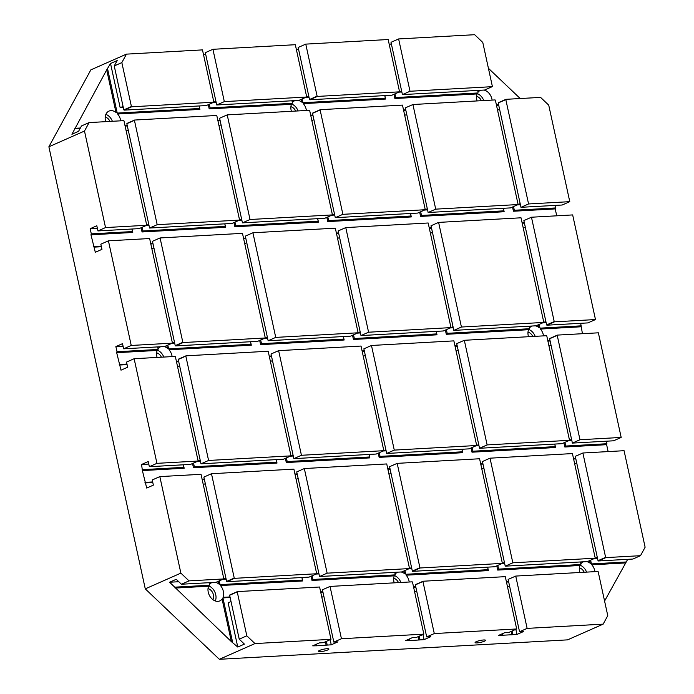 <?xml version="1.0" encoding="UTF-8"?>
<svg xmlns="http://www.w3.org/2000/svg" width="694" height="694" viewBox="0 0 694 694"><rect width="100%" height="100%" fill="white"/><g stroke="black" fill="none" stroke-linecap="round" stroke-linejoin="round"><path stroke-width="1.04" d="M180.874 573.123L159.837 476.605L152.238 479.962L153.365 485.123L146.712 488.056L142.383 470.584L141.576 464.477L148.221 461.545L149.349 466.698L156.939 463.34L134.133 358.72L126.534 362.077L127.661 367.23L121.008 370.171L116.679 352.691L117 351.745L115.872 346.592L122.517 343.651L123.645 348.813L131.235 345.456L108.429 240.827L100.83 244.184L101.957 249.346L95.312 252.278L90.975 234.806L91.296 233.861L90.168 228.699L96.813 225.767L97.941 230.92L105.531 227.571L84.486 131.045L48.884 146.781L145.272 588.859L180.874 573.123L189.028 580.878L181.429 584.235L176.25 579.299L169.596 582.24L231.362 641.62L237.764 647.042L244.409 644.11L239.23 639.174L246.821 635.817L237.244 591.895L229.645 595.252L239.23 639.174M145.272 588.859L219.365 659.3L567.545 639.868L603.147 624.14L527.128 628.382L515.729 576.072L597.907 571.483A9.968 7.339 -113.8 0 0 598.193 571.752L607.771 615.682L603.147 624.14M246.821 635.817L254.976 643.572L219.365 659.3M254.976 643.572L330.995 639.33L319.587 587.011L237.4 591.6L229.809 594.958A9.968 7.339 -113.8 0 1 229.645 595.252M330.995 639.33L323.395 642.679L319.335 642.913L312.69 645.845L316.854 645.793L331.255 644.813L337.9 641.872L333.84 642.097L341.439 638.74L423.843 634.143L416.244 637.5L412.184 637.725L405.539 640.666L409.703 640.614L424.103 639.625L430.748 636.693L426.689 636.919L434.288 633.561L422.941 581.529L415.342 584.886L426.689 636.919M434.288 633.561L516.683 628.964L505.284 576.653L423.097 581.234L415.506 584.591A9.968 7.339 -113.8 0 1 415.342 584.886M516.683 628.964L509.092 632.321L505.032 632.546L498.379 635.487L516.952 634.446L515.842 629.337M509.57 586.014L507.522 586.916M516.952 634.446L523.597 631.514L519.537 631.74L508.129 579.429L515.729 576.072M484.403 641.213A5.37 0.972 -12.3 0 1 478.678 642.731A5.37 0.972 -12.3 0 1 475.095 642.583A5.37 0.972 -12.3 0 1 480.135 640.493A5.37 0.972 -12.3 0 1 485.583 640.293A5.37 0.972 -12.3 0 1 484.403 641.213M327.724 649.957A5.37 0.972 -12.3 0 1 321.999 651.475A5.37 0.972 -12.3 0 1 318.416 651.328A5.37 0.972 -12.3 0 1 323.456 649.237A5.37 0.972 -12.3 0 1 328.904 649.037A5.37 0.972 -12.3 0 1 327.724 649.957M519.537 631.74L527.128 628.382M423.843 634.143L412.496 582.11A9.968 7.339 -113.8 0 1 412.21 581.841L330.032 586.43L322.432 589.787L333.84 642.097M341.439 638.74L330.032 586.43M511.834 634.915L511.079 631.445M506.342 581.529L508.563 581.407M496.783 565.87L497.702 570.078L579.958 565.489A9.968 7.339 66.2 0 0 579.906 572.489M480.638 463.644L482.859 463.514M583.507 561.793A9.968 7.339 66.2 0 0 583.16 561.932A9.968 7.339 66.2 0 0 580.904 563.762L580.505 561.966M594.914 571.648A9.968 7.339 66.2 0 0 591.852 564.821L591.661 563.91A9.968 7.339 66.2 0 0 591.375 563.641L590.186 563.242A9.968 7.339 66.2 0 0 586.794 561.611M590.186 563.242L589.614 560.613M573.487 458.456L575.708 458.335M563.927 442.798L564.838 447.005L606.625 444.681L608.135 451.594M471.079 447.977L471.998 452.193L555.556 447.526L554.801 444.073M454.934 345.751L457.155 345.629M445.375 330.092L446.294 334.3L528.55 329.711A9.968 7.339 66.2 0 0 528.498 336.711M429.23 227.866L431.451 227.736M532.098 326.024A9.968 7.339 66.2 0 0 531.751 326.154A9.968 7.339 66.2 0 0 529.496 327.984L529.097 326.189M543.506 335.879A9.968 7.339 66.2 0 0 540.444 329.051L540.253 328.132A9.968 7.339 66.2 0 0 539.975 327.863L538.778 327.464A9.968 7.339 66.2 0 0 535.395 325.833M538.778 327.464L538.206 324.835M522.079 222.687L524.3 222.557M512.519 207.02L513.439 211.236L555.217 208.903L556.727 215.817M419.67 212.208L420.59 216.415L504.148 211.748L503.393 208.295M403.526 109.973L405.747 109.852M393.966 94.315L394.886 98.522L477.142 93.933A9.968 7.339 66.2 0 0 477.09 100.934M306.401 110.459A9.968 7.339 66.2 0 0 303.339 103.632L385.595 99.042L384.849 95.59M310.678 115.161L312.899 115.031M326.822 217.387L327.742 221.594L411.299 216.936L410.553 213.483M233.973 222.566L234.893 226.773L318.451 222.115L317.705 218.662M217.829 120.34L220.05 120.218M208.269 104.681L209.189 108.889L291.445 104.3A9.968 7.339 66.2 0 0 291.402 111.3M120.704 120.825A9.968 7.339 66.2 0 0 117.642 113.998L199.907 109.409L199.152 105.956M124.989 125.519L127.202 125.397M141.125 227.745L142.044 231.961L225.611 227.294L224.856 223.841M90.975 234.806L132.762 232.473L132.007 229.02M93.551 246.596L101.263 246.162M160.704 346.74A9.968 7.339 66.2 0 0 160.366 346.879A9.968 7.339 66.2 0 0 158.102 348.709L157.712 346.913M172.112 356.595A9.968 7.339 66.2 0 0 169.05 349.776L168.859 348.856A9.968 7.339 66.2 0 0 168.581 348.588L167.384 348.188A9.968 7.339 66.2 0 0 164.001 346.558M167.384 348.188L166.812 345.56M150.693 243.403L152.906 243.282M169.05 349.776L251.315 345.178L250.56 341.726M176.397 361.296L178.61 361.175M192.533 463.523L193.453 467.73L277.01 463.072L276.264 459.619M142.383 470.584L184.17 468.25L183.416 464.798M144.959 482.373L152.671 481.94M212.112 582.518A9.968 7.339 66.2 0 0 211.765 582.656A9.968 7.339 66.2 0 0 209.51 584.487L209.12 582.682M209.51 584.487L209.545 584.947A9.968 7.339 66.2 0 0 209.38 585.242L208.564 586.213A9.968 7.339 66.2 0 0 209.935 596.354A9.968 7.339 66.2 0 0 217.89 601.351A9.968 7.339 66.2 0 0 219.825 600.891A9.968 7.339 66.2 0 0 222.089 599.069L223 598.185A9.968 7.339 66.2 0 0 223.164 597.89L223.026 597.334A9.968 7.339 66.2 0 0 220.458 585.545L220.267 584.626A9.968 7.339 66.2 0 0 219.989 584.365L218.792 583.966A9.968 7.339 66.2 0 0 215.409 582.335M218.792 583.966L218.22 581.329M202.093 479.181L204.314 479.06M220.458 585.545L302.714 580.956L301.968 577.503M223.026 597.334L230.018 596.944M316.854 645.793L316.499 644.162M326.137 645.281L325.382 641.803M320.645 591.887L322.866 591.765M311.086 576.228L312.005 580.444L394.261 575.846A9.968 7.339 66.2 0 0 394.218 582.847M294.941 474.002L297.162 473.881M397.809 572.16A9.968 7.339 66.2 0 0 397.462 572.298A9.968 7.339 66.2 0 0 395.207 574.12L394.817 572.324M409.217 582.014A9.968 7.339 66.2 0 0 406.155 575.187L405.964 574.268A9.968 7.339 66.2 0 0 405.686 573.999L404.489 573.6A9.968 7.339 66.2 0 0 401.106 571.977M404.489 573.6L403.917 570.971M387.79 468.823L390.011 468.693M406.155 575.187L488.411 570.598L487.656 567.145M413.494 586.708L415.715 586.586M502.551 635.435L502.196 633.804M285.381 458.344L286.301 462.551L369.859 457.893L369.113 454.44M269.237 356.117L271.458 355.987M378.23 453.165L379.15 457.372L462.707 452.705L461.952 449.252M362.086 350.93L364.307 350.808M352.526 335.271L353.446 339.487L437.003 334.82L436.257 331.368M336.382 233.045L338.603 232.924M259.677 340.45L260.597 344.666L344.155 339.999L343.409 336.547M243.533 238.224L245.754 238.103M223.164 597.89L230.139 597.499M215.322 600.969A9.968 7.339 66.2 0 0 208.764 585.962M604.578 601.056L627.706 559.329M645.116 547.219L640.501 555.686L632.902 559.043L598.306 560.969A9.968 7.339 -113.8 0 0 598.028 560.7L575.274 456.357L582.873 453L624.071 450.701L645.116 547.219M506.464 582.084L508.685 581.962M512.892 634.672L512.085 630.993M331.255 644.813L330.144 639.703M409.599 640.441L409.287 639.009M320.767 592.442L322.988 592.32M327.195 645.038L326.397 641.36M409.703 640.614L409.347 638.983M400.889 582.474A9.968 7.339 66.2 0 0 394.461 575.604M395.207 574.12L395.242 574.58A9.968 7.339 66.2 0 0 395.077 574.875L394.261 575.846M420.208 567.978L502.387 563.389L494.796 566.746L412.609 571.336L420.208 567.978A9.968 7.339 -113.8 0 0 419.922 567.709L412.331 571.067A9.968 7.339 -113.8 0 1 412.609 571.336M502.387 563.389L479.58 458.76L397.176 463.358L389.577 466.715L412.331 571.067M505.241 566.165L587.419 561.576L595.018 558.219A9.968 7.339 -113.8 0 1 595.174 557.924L572.429 453.581L490.025 458.179L482.425 461.536L505.241 566.165L512.831 562.808L490.025 458.179M512.831 562.808L595.018 558.219M428.129 212.503L435.719 209.146L412.913 104.516L495.091 99.927A9.968 7.339 -113.8 0 0 495.377 100.196L518.123 204.548L510.532 207.896L428.129 212.503L405.313 107.874L412.913 104.516M435.719 209.146L518.123 204.548M117.642 113.998L117.46 113.079A9.968 7.339 66.2 0 0 117.173 112.81L115.976 112.411L106.703 69.86L71.924 134.263L78.569 131.322L81.51 125.944L89.101 122.586L123.706 120.652A9.968 7.339 -113.8 0 0 123.983 120.921L146.738 225.272L139.138 228.621L97.941 230.92M105.531 227.571L146.738 225.272M84.486 131.045L89.101 122.586M342.879 214.325L425.275 209.727L417.684 213.084L335.28 217.682L342.879 214.325L320.125 109.982L312.526 113.339L335.28 217.682M425.275 209.727L402.468 105.098L320.281 109.687A9.968 7.339 -113.8 0 1 320.125 109.982M320.281 109.687L312.69 113.044A9.968 7.339 -113.8 0 1 312.526 113.339M331.715 215.227L334.708 215.053M327.742 221.594L328.635 220.614L411.039 216.016L410.484 213.483M310.799 115.716L313.02 115.586M328.635 220.614L327.828 216.936M360.984 335.566L443.388 330.969L450.979 327.611L428.172 222.991L345.768 227.589L338.169 230.946L360.984 335.566L368.583 332.209L345.768 227.589M332.417 214.854L334.465 213.952M313.905 119.646L311.858 120.548M242.432 222.861L219.616 118.232L227.216 114.883L309.394 110.294A9.968 7.339 -113.8 0 0 309.68 110.563L332.426 214.906L324.835 218.263L242.432 222.861L250.031 219.504L227.216 114.883M408.679 568.863L411.82 568.724M405.964 574.268L488.151 569.679L487.596 567.145M387.911 469.378L390.132 469.257M405.686 573.999L404.923 570.529M357.419 333.111L360.412 332.947M353.446 339.487L354.339 338.507L436.743 333.909L436.188 331.368M336.503 233.6L338.724 233.479M354.339 338.507L353.532 334.829M424.103 639.625L422.993 634.524M502.447 635.262L502.135 633.83M413.615 587.263L415.836 587.141M420.043 639.859L419.237 636.181M386.688 453.46L469.092 448.862L476.683 445.505L453.876 340.875L371.472 345.473L363.873 348.83L386.688 453.46L394.279 450.102L476.683 445.505M226.634 581.425A9.968 7.339 -113.8 0 1 226.921 581.693L309.099 577.104L316.69 573.747L293.883 469.127L211.479 473.724L203.88 477.082L226.634 581.425L234.234 578.067A9.968 7.339 -113.8 0 1 234.511 578.336L226.921 581.693M189.028 580.878L223.624 578.943A9.968 7.339 -113.8 0 1 223.789 578.649L201.034 474.306L159.837 476.605M223.624 578.943L216.034 582.301L181.429 584.235M586.577 572.116A9.968 7.339 66.2 0 0 580.158 565.246M580.904 563.762L580.93 564.222A9.968 7.339 66.2 0 0 580.774 564.517L579.958 565.489M409.321 568.586A9.968 7.339 -113.8 0 1 409.477 568.291L386.732 463.948L304.328 468.545L296.728 471.903L319.544 576.523L401.722 571.943L409.321 568.586L327.143 573.166L304.328 468.545M487.127 444.915L464.321 340.294L546.499 335.705A9.968 7.339 -113.8 0 0 546.785 335.974L569.531 440.317L561.94 443.674L479.537 448.272L487.127 444.915L569.531 440.317M572.385 443.093L579.976 439.736L557.23 335.393L549.631 338.75L572.385 443.093L613.583 440.794L621.182 437.437L598.367 332.816L557.386 335.098A9.968 7.339 -113.8 0 1 557.23 335.393M579.976 439.736L621.182 437.437M231.024 601.559L228.126 602.834L237.764 647.042M149.583 228.04L231.987 223.442L239.586 220.085L216.771 115.464L134.593 120.045A9.968 7.339 -113.8 0 1 134.428 120.34L126.837 123.697L149.583 228.04L157.182 224.683L134.428 120.34M134.593 120.045L126.993 123.402A9.968 7.339 -113.8 0 1 126.837 123.697M157.182 224.683L239.586 220.085M121.84 62.59L131.418 106.52A9.968 7.339 -113.8 0 1 131.695 106.789L213.882 102.2L202.475 49.89L126.455 54.132L121.84 62.59L114.241 65.947L117.182 60.56L110.537 63.501L106.703 69.86M213.882 102.2L206.283 105.557L124.105 110.138L131.695 106.789M389.282 44.633L391.329 43.731M402.425 94.61L391.017 42.299L398.616 38.942L474.635 34.7L482.781 42.447L492.358 86.377A9.968 7.339 -113.8 0 0 492.202 86.672L484.603 90.029L402.425 94.61L410.015 91.252L492.202 86.672M48.884 146.781L90.853 69.86L126.455 54.132M203.585 54.991L205.632 54.089M216.728 104.976L205.32 52.657L212.919 49.3L295.323 44.702L306.661 96.735A9.968 7.339 -113.8 0 0 306.505 97.03L298.906 100.387L216.728 104.976L224.327 101.619L306.505 97.03M296.433 49.812L298.481 48.91M298.168 47.478L305.768 44.121L388.172 39.523L399.571 91.834L391.98 95.191L309.793 99.78A9.968 7.339 -113.8 0 0 309.515 99.511L298.168 47.478M305.768 44.121L317.115 96.154A9.968 7.339 -113.8 0 1 317.392 96.423L399.571 91.834M317.115 96.154L309.515 99.511M317.392 96.423L309.793 99.78M308.761 96.067L305.863 97.342L309.004 97.169M213.162 102.521L216.155 102.348M213.865 102.148L215.912 101.246M398.859 92.155L401.852 91.99M399.562 91.79L401.609 90.879M74.865 128.876L80.062 128.59M74.805 128.321L80.383 128.008M125.111 126.074L127.323 125.952M217.951 120.895L220.172 120.773M505.978 99.32L498.387 102.677A9.968 7.339 -113.8 0 1 498.223 102.972L505.822 99.615A9.968 7.339 -113.8 0 0 505.978 99.32L540.574 97.394L548.728 105.141L569.774 201.659L562.175 205.016L520.977 207.315L528.568 203.958L505.822 99.615M117.46 113.079L199.638 108.49L199.907 109.409M221.056 124.825L219.009 125.727M496.375 104.794L498.596 104.673M496.496 105.349L498.717 105.228M499.602 109.279L497.555 110.181M403.648 110.528L405.869 110.407M492.098 100.101A9.968 7.339 66.2 0 0 483.987 90.064M480.69 90.246A9.968 7.339 66.2 0 0 480.343 90.385A9.968 7.339 66.2 0 0 478.088 92.207L477.689 90.411M520.214 98.531L488.42 68.298M406.753 114.458L404.706 115.369M303.339 103.632L303.148 102.712L385.335 98.132L385.595 99.042M123.072 106.425L120.175 107.709L123.306 107.527M128.208 130.004L126.161 130.906M209.189 108.889L210.082 107.908L292.261 103.319L291.445 104.3M394.886 98.522L395.78 97.55L477.958 92.961L477.142 93.933M478.088 92.207L477.628 90.411M395.78 97.55L394.973 93.872M424.555 210.039L427.556 209.874M420.59 216.415L421.484 215.435L503.887 210.837L503.332 208.304M421.484 215.435L420.677 211.757M503.887 210.837L504.148 211.748M483.77 100.561A9.968 7.339 66.2 0 0 477.342 93.69M115.976 112.411A9.968 7.339 66.2 0 0 108.958 111.101A9.968 7.339 66.2 0 0 105.705 121.658M91.296 233.861L132.493 231.562L131.938 229.029M90.168 228.699L97.368 228.3M425.266 209.675L427.313 208.773M142.044 231.961L142.938 230.981L142.14 227.302M112.376 121.285A9.968 7.339 66.2 0 0 105.861 114.38M132.493 231.562L132.762 232.473M94.184 247.125L101.385 246.717M163.784 357.063A9.968 7.339 66.2 0 0 157.356 350.192M158.102 348.709L158.137 349.169A9.968 7.339 66.2 0 0 157.972 349.464L157.156 350.435A9.968 7.339 66.2 0 0 157.113 357.436M168.581 348.588L167.827 345.109M150.815 243.958L153.027 243.837M171.574 343.452L174.715 343.304M168.859 348.856L251.046 344.267L250.491 341.734M429.352 228.421L431.573 228.3M529.496 327.984L529.036 326.189M497.702 570.078L498.596 569.097L580.774 564.517M175.053 588.078L208.564 586.213M174.784 587.167L209.38 585.242M209.545 584.947L209.05 582.691M145.593 482.903L152.793 482.495M169.596 582.24L178.792 581.719M231.362 641.62L222.089 599.069M232.577 642.115L223 598.185M316.75 645.62L316.438 644.188M312.005 580.444L312.899 579.464L395.077 574.875M312.899 579.464L312.092 575.786M315.978 574.068L318.971 573.903M395.242 574.58L394.747 572.324M295.063 474.557L297.284 474.436M210.082 107.908L209.284 104.23M294.993 100.604A9.968 7.339 66.2 0 0 294.646 100.743A9.968 7.339 66.2 0 0 292.391 102.573L291.931 100.777M480.76 464.199L482.981 464.069M580.93 564.222L580.444 561.966M591.375 563.641L590.62 560.162M513.439 211.236L514.332 210.256L513.525 206.578M517.403 204.86L520.405 204.695M514.332 210.256L555.53 207.957L555.217 208.903M554.974 205.424L555.53 207.957M117.173 112.81L107.596 68.88M199.638 108.49L199.083 105.956M120.175 107.709L110.537 63.501M131.418 106.52L123.818 109.869A9.968 7.339 -113.8 0 1 124.105 110.138M123.818 109.869L114.241 65.947M582.873 453L605.619 557.343A9.968 7.339 -113.8 0 1 605.905 557.612L640.501 555.686M606.383 441.193L606.625 444.681M595.478 319.552L572.663 214.923L531.465 217.222L523.866 220.579L546.62 324.922A9.968 7.339 -113.8 0 1 546.898 325.191L587.879 322.91L595.478 319.552L554.497 321.834L546.898 325.191M580.678 323.309L582.431 333.701M131.235 345.456L172.216 343.166A9.968 7.339 -113.8 0 1 172.381 342.879L149.626 238.528L108.429 240.827M172.216 343.166L164.625 346.523L123.645 348.813M234.234 578.067L211.479 473.724M175.226 345.647L182.826 342.289L160.071 237.947L152.472 241.304L175.226 345.647A9.968 7.339 -113.8 0 1 175.513 345.916L257.691 341.335L265.29 337.978L242.475 233.349L160.071 237.947M182.826 342.289A9.968 7.339 -113.8 0 1 183.103 342.558L265.29 337.978M183.103 342.558L175.513 345.916M200.991 463.818L208.59 460.46L185.836 356.117L178.245 359.475A9.968 7.339 -113.8 0 0 178.401 359.18L186.001 355.822L268.179 351.242L290.986 455.863L283.395 459.22L200.991 463.818L178.245 359.475M208.59 460.46L290.986 455.863M479.537 448.272L456.721 343.651L464.321 340.294M543.766 322.155L521.021 217.803L438.617 222.401L431.017 225.758L453.833 330.387L536.011 325.798L543.61 322.441A9.968 7.339 -113.8 0 1 543.766 322.155M546.62 324.922L554.211 321.565L531.465 217.222M569.522 440.274L571.57 439.363M551.01 345.057L548.963 345.959M557.386 335.098L549.795 338.455A9.968 7.339 -113.8 0 1 549.631 338.75M179.616 365.781L177.569 366.684M205.32 483.666L203.273 484.577M222.982 579.23L226.123 579.082M220.267 584.626L302.454 580.045L301.899 577.512M202.214 479.736L204.435 479.615M219.989 584.365L219.235 580.887M594.368 558.505L597.517 558.358M573.608 459.012L575.829 458.89M591.661 563.91L626.257 561.975M576.714 462.941L574.667 463.852M591.852 564.821L625.363 562.955M594.376 558.531L597.274 557.256M250.031 219.504L332.426 214.906M293.84 458.639L301.439 455.281L278.624 350.652L361.027 346.054L383.834 450.684L376.243 454.041L293.84 458.639L271.024 354.009L278.624 350.652M301.439 455.281L383.834 450.684M568.811 440.638L571.813 440.473M547.904 341.127L550.125 341.006M564.838 447.005L565.74 446.034L564.933 442.356M565.74 446.034L606.938 443.735M197.426 461.363L200.419 461.198M193.453 467.73L194.346 466.758L276.75 462.152L276.195 459.619M176.51 361.852L178.731 361.73M194.346 466.758L193.548 463.08M198.128 460.998L200.176 460.087M146.72 225.22L148.768 224.318M146.018 225.585L149.01 225.42M142.938 230.981L225.342 226.383L224.787 223.841M171.583 343.478L174.472 342.203M153.912 247.888L151.865 248.799M158.137 349.169L157.642 346.913M115.872 346.592L123.072 346.185M117 351.745L157.972 349.464M142.695 469.638L183.901 467.34L183.346 464.798M119.888 365.009L127.089 364.61M141.576 464.477L148.776 464.078M222.991 579.256L225.88 577.981M149.349 466.698L190.546 464.399L198.146 461.042L175.391 356.699A9.968 7.339 -113.8 0 1 175.105 356.43L134.133 358.72M419.922 567.709L397.176 463.358M156.61 352.838A6.897 5.084 -113.8 0 1 161.39 357.193M528.004 332.114A6.897 5.084 -113.8 0 1 532.784 336.469M535.169 336.338A9.968 7.339 66.2 0 0 528.75 329.468M393.715 578.249A6.897 5.084 -113.8 0 1 398.495 582.613M290.899 106.703A6.897 5.084 -113.8 0 1 295.679 111.057M298.073 110.927A9.968 7.339 66.2 0 0 291.645 104.048M605.619 557.343L598.028 560.7M605.905 557.612L598.306 560.969M105.202 117.06A6.897 5.084 -113.8 0 1 109.99 121.424M224.327 101.619L212.919 49.3M476.596 96.336A6.897 5.084 -113.8 0 1 481.376 100.699M579.412 567.892A6.897 5.084 -113.8 0 1 584.192 572.246M410.015 91.252L398.616 38.942M208.018 588.616A6.897 5.084 -113.8 0 1 212.85 593.075A6.897 5.084 -113.8 0 1 212.893 599.651M528.568 203.958L569.774 201.659M520.977 207.315L498.223 102.972M518.114 204.496L520.162 203.594M522.2 223.242L524.421 223.112M542.968 322.727L546.109 322.58M539.975 327.863L539.212 324.384M540.253 328.132L581.234 325.842M525.306 227.172L523.259 228.074M268.136 340.745L350.539 336.148L358.13 332.79L335.323 228.17L252.92 232.768L245.32 236.125L268.136 340.745L275.735 337.397L358.13 332.79M234.511 578.336L316.69 573.747M156.939 463.34L198.146 461.042M391.017 473.308L388.97 474.21M379.15 457.372L380.043 456.392L462.447 451.794L462.707 452.705M383.123 450.996L386.116 450.831M383.825 450.632L385.873 449.729M483.865 468.129L481.818 469.031M298.168 478.487L296.121 479.389M286.301 462.551L287.195 461.571L369.598 456.973L369.859 457.893M276.75 462.152L277.01 463.072M471.998 452.193L472.892 451.213L555.287 446.615L555.556 447.526M475.963 445.817L478.964 445.652M476.674 445.453L478.721 444.55M183.901 467.34L184.17 468.25M290.274 456.184L293.267 456.01M290.977 455.811L293.024 454.908M369.598 456.973L369.043 454.44M292.391 102.573L292.001 100.769M303.148 102.712A9.968 7.339 66.2 0 0 302.87 102.452L301.673 102.053A9.968 7.339 66.2 0 0 298.29 100.422M301.673 102.053L301.101 99.415M264.57 338.29L267.563 338.125M260.597 344.666L261.491 343.686L343.894 339.088L343.339 336.555M243.655 238.779L245.876 238.658M261.491 343.686L260.684 340.008M343.894 339.088L344.155 339.999M446.294 334.3L447.188 333.32L446.381 329.641M472.892 451.213L472.085 447.535M455.056 346.306L457.277 346.185M555.287 446.615L554.74 444.082M225.342 226.383L225.611 227.294M302.454 580.045L302.714 580.956M385.335 98.132L384.78 95.599M302.87 102.452L302.107 98.973M408.679 568.898L411.577 567.614M411.039 216.016L411.299 216.936M380.043 456.392L379.236 452.714M362.207 351.485L364.428 351.364M462.447 451.794L461.892 449.261M436.743 333.909L437.003 334.82M540.444 329.051L580.921 326.787M547.783 340.572L550.004 340.45M251.046 344.267L251.315 345.178M116.679 352.691L157.156 350.435M119.255 364.48L126.967 364.055M542.968 322.762L545.866 321.478M447.188 333.32L529.366 328.739L528.55 329.711M458.161 350.236L456.114 351.138M453.833 330.387L461.423 327.03L543.61 322.441M269.359 356.673L271.58 356.543M234.893 226.773L235.787 225.793L234.98 222.123M287.195 461.571L286.388 457.893M265.273 337.926L267.32 337.024M246.76 242.709L244.713 243.62M238.866 220.406L241.859 220.241M235.787 225.793L318.19 221.195L317.635 218.662M272.464 360.602L270.417 361.505M316.681 573.704L318.728 572.802M239.569 220.041L241.616 219.131M416.721 591.193L414.674 592.095M358.121 332.747L360.169 331.836M339.609 237.53L337.562 238.432M365.313 355.415L363.266 356.326M488.151 569.679L488.411 570.598M461.423 327.03L438.617 222.401M450.97 327.568L453.017 326.657M432.457 232.351L430.41 233.253M502.378 563.337L504.425 562.435M318.19 221.195L318.451 222.115M368.583 332.209L450.979 327.611M450.259 327.932L453.26 327.768M323.872 596.372L321.825 597.282M319.544 576.523L327.143 573.166M501.667 563.71L504.668 563.537M498.596 569.097L497.789 565.419M394.279 450.102L371.472 345.473M275.735 337.397L252.92 232.768M418.985 640.094L418.23 636.624"/></g></svg>
